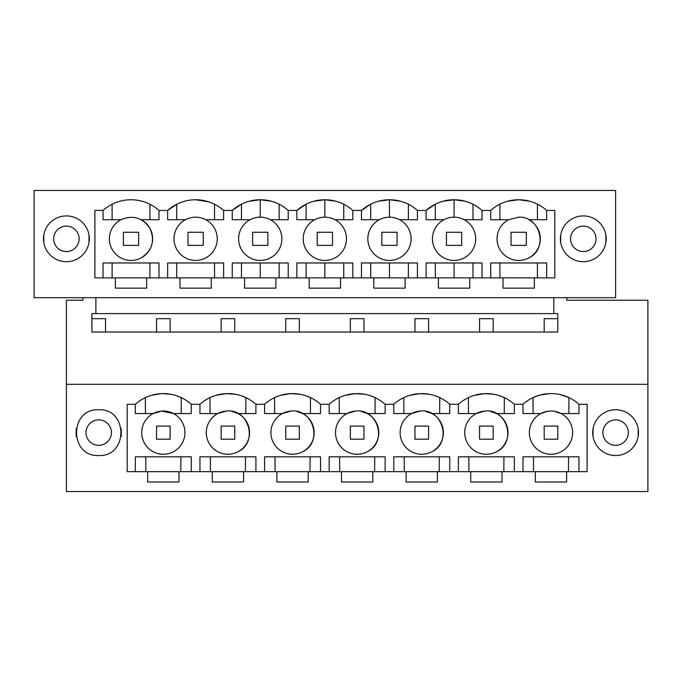 <?xml version="1.0" encoding="UTF-8"?>
<svg xmlns="http://www.w3.org/2000/svg" width="682" height="682" viewBox="0 0 682 682"><rect width="100%" height="100%" fill="white"/><g stroke="black" fill="none" stroke-linecap="round" stroke-linejoin="round"><path stroke-width="1.02" d="M159 277.855L159 262.971L103.033 262.971L103.033 277.855M195.623 260.43A21.619 21.619 0 0 1 185.453 219.732A21.619 21.619 0 0 0 195.623 260.43A21.619 21.619 0 0 0 216.603 233.559A21.619 21.619 0 0 0 185.453 219.732L167.644 219.732L167.644 210.44L158.991 210.44A41.969 41.969 0 0 0 103.042 210.44L94.892 210.44L94.892 277.855L554.798 277.855L554.798 210.44L546.657 210.44A41.969 41.969 0 0 0 490.699 210.44L482.046 210.44A41.969 41.969 0 0 0 426.088 210.44L417.435 210.44A41.969 41.969 0 0 0 361.486 210.44L352.824 210.44A41.969 41.969 0 0 0 296.875 210.44L288.213 210.44A41.969 41.969 0 0 0 232.264 210.44L223.602 210.44A41.969 41.969 0 0 0 195.623 199.758L193.739 199.8M150.074 228.598A21.619 21.619 0 0 0 141.191 219.732L159 219.732L159 210.44M103.042 210.44A41.969 41.969 0 0 0 103.033 210.448L103.033 219.732L120.842 219.732C133.033 214.685 142.777 217.652 150.091 228.632C155.138 240.823 152.171 250.567 141.191 257.881A21.619 21.619 0 0 0 150.108 228.666M167.644 277.855L167.644 262.971L223.611 262.971L223.611 277.855M232.255 277.855L232.255 262.971L288.222 262.971L288.222 277.855M296.866 277.855L296.866 262.971L352.824 262.971L352.824 277.855M361.477 277.855L361.477 262.971L417.435 262.971L417.435 277.855M426.088 277.855L426.088 262.971L482.046 262.971L482.046 277.855M490.699 277.855L490.699 262.971L546.657 262.971L546.657 277.855M490.699 210.44A41.969 41.969 0 0 0 490.699 210.448L490.699 219.732L508.508 219.732A21.619 21.619 0 0 0 518.678 260.43A21.619 21.619 0 0 1 508.508 219.732L518.678 217.183C540.366 215.93 548.584 248.785 528.857 257.881A21.619 21.619 0 0 0 528.857 219.732L546.657 219.732L546.657 210.44M464.246 219.732L482.046 219.732L482.046 210.44M435.321 219.732L435.321 204.182L426.088 210.448L426.088 219.732L443.897 219.732A21.619 21.619 0 0 0 454.067 260.43A21.619 21.619 0 0 0 475.047 233.559A21.619 21.619 0 0 0 454.067 217.183L454.067 199.758L443.019 201.241M399.635 219.732L417.435 219.732L417.435 210.44M370.71 219.732L370.71 204.182L361.477 210.448L361.477 219.732L379.286 219.732A21.619 21.619 0 0 0 389.456 260.43A21.619 21.619 0 0 0 410.436 233.559A21.619 21.619 0 0 0 389.456 217.183L389.456 199.758L378.408 201.241M335.024 219.732L352.824 219.732L352.824 210.44M306.099 219.732L306.099 204.182L296.866 210.448L296.866 219.732L314.675 219.732A21.619 21.619 0 0 0 324.845 260.43A21.619 21.619 0 0 0 345.825 233.559A21.619 21.619 0 0 0 324.845 217.183L324.845 199.758L313.797 201.241M270.413 219.732L288.222 219.732L288.222 210.44M241.488 219.732L241.488 204.182L232.255 210.448L232.255 219.732L250.064 219.732A21.619 21.619 0 0 0 260.234 260.43A21.619 21.619 0 0 0 281.214 233.559A21.619 21.619 0 0 0 260.234 217.183L260.234 199.758L249.186 201.241M205.802 219.732L223.611 219.732L223.611 210.44M112.104 277.855L112.104 262.971M149.929 277.855L149.929 262.971M120.842 219.732A21.619 21.619 0 0 0 111.942 248.981A21.619 21.619 0 0 0 141.191 257.881M176.715 219.732L176.715 204.268L167.644 210.448A41.969 41.969 0 0 1 195.623 199.758L208.487 201.778M214.54 219.732L214.54 204.268M34.1 297.693L615.599 297.693L615.599 190.474L34.1 190.474L34.1 297.693M66.401 261.7A22.89 22.89 0 0 0 89.299 238.802A22.89 22.89 0 0 0 66.401 215.913A22.89 22.89 0 0 0 43.512 238.802A22.89 22.89 0 0 0 66.401 261.7M115.36 277.855L115.36 288.154L146.673 288.154L146.673 277.855M503.018 277.855L503.018 288.154L534.338 288.154L534.338 277.855M469.728 277.855L469.728 288.154L438.407 288.154L438.407 277.855M405.117 277.855L405.117 288.154L373.796 288.154L373.796 277.855M340.506 277.855L340.506 288.154L309.185 288.154L309.185 277.855M275.895 277.855L275.895 288.154L244.574 288.154L244.574 277.855M211.284 277.855L211.284 288.154L179.963 288.154L179.963 277.855M583.289 215.913A22.89 22.89 0 0 0 560.399 238.802A22.89 22.89 0 0 0 583.289 261.7A22.89 22.89 0 0 0 606.187 238.802A22.89 22.89 0 0 0 583.289 215.913M149.929 219.732L149.929 204.268M112.104 219.732L112.104 204.268M176.715 277.855L176.715 262.971M214.54 277.855L214.54 262.971M82.94 297.693L82.94 300.233L66.401 300.233L66.401 384.307L647.9 384.307L647.9 300.233L566.751 300.233L566.751 297.693M95.889 297.693L95.889 313.592L91.908 313.592L91.908 332.032L557.791 332.032L557.791 313.592L553.81 313.592L553.81 297.693M156.519 332.032L156.519 318.682L170.125 318.682L170.125 332.032M105.514 332.032L105.514 318.682L91.908 318.682M95.889 313.592L553.81 313.592M647.9 384.307L647.9 491.526L66.401 491.526L66.401 384.307M178.982 471.68L178.982 481.986L147.662 481.986L147.662 471.68L587.108 471.68L587.108 404.273L578.958 404.273A41.969 41.969 0 0 0 523.009 404.273L514.347 404.273A41.969 41.969 0 0 0 484.595 393.633L493.742 394.247M544.176 332.032L544.176 318.682L557.791 318.682M221.13 332.032L221.13 318.682L234.736 318.682L234.736 332.032M285.741 332.032L285.741 318.682L299.347 318.682L299.347 332.032M350.352 332.032L350.352 318.682L363.958 318.682L363.958 332.032M414.963 332.032L414.963 318.682L428.569 318.682L428.569 332.032M479.565 332.032L479.565 318.682L493.18 318.682L493.18 332.032M98.711 455.533C128.242 456.949 128.242 408.33 98.711 409.746C69.18 408.33 69.18 456.949 98.711 455.533M566.64 471.68L566.64 481.986L535.327 481.986L535.327 471.68M502.037 471.68L502.037 481.986L470.716 481.986L470.716 471.68M437.426 471.68L437.426 481.986L406.105 481.986L406.105 471.68M372.815 471.68L372.815 481.986L341.494 481.986L341.494 471.68M308.204 471.68L308.204 481.986L276.883 481.986L276.883 471.68M243.593 471.68L243.593 481.986L212.273 481.986L212.273 471.68M151.557 395.27L161.54 393.633A41.969 41.969 0 0 0 135.343 404.273L127.202 404.273L127.202 471.68L147.662 471.68M170.304 394.179L161.549 393.625A41.969 41.969 0 0 1 191.301 404.273L199.954 404.273A41.969 41.969 0 0 1 255.912 404.273L264.565 404.273A41.969 41.969 0 0 1 320.514 404.273L329.176 404.273A41.969 41.969 0 0 1 385.125 404.273L393.787 404.273A41.969 41.969 0 0 1 449.736 404.273L458.398 404.273A41.969 41.969 0 0 1 484.595 393.633L474.621 395.27M615.599 409.746A22.89 22.89 0 0 1 638.488 432.635A22.89 22.89 0 0 1 615.599 455.533A22.89 22.89 0 0 1 592.701 432.635A22.89 22.89 0 0 1 615.599 409.746M176.561 395.739L181.284 397.632L181.19 413.556M523 471.68L523 456.804L523 471.68M578.967 471.68L578.967 456.804L523 456.804M554.398 411.289L561.158 413.556L578.967 413.556L578.967 404.273M547.603 411.28L540.809 413.556L523 413.556L523 404.273M507.093 426.472A21.619 21.619 0 0 0 496.547 413.556L514.356 413.556L514.356 404.273M496.547 451.714C517.144 442.209 507.058 407.921 484.595 411.093L476.198 413.556A21.619 21.619 0 0 0 484.595 454.186A21.619 21.619 0 0 0 507.135 426.6M484.595 411.093A21.619 21.619 0 0 0 476.198 413.556L458.389 413.556L458.389 404.273A41.969 41.969 0 0 0 458.398 404.281M442.482 426.472A21.619 21.619 0 0 0 431.936 413.556L449.745 413.556L449.745 404.273M431.936 451.714C452.533 442.209 442.447 407.921 419.984 411.093L411.587 413.556A21.619 21.619 0 0 0 419.984 454.186A21.619 21.619 0 0 0 442.524 426.6M419.984 411.093A21.619 21.619 0 0 0 411.587 413.556L393.778 413.556L393.778 404.273A41.969 41.969 0 0 0 393.787 404.281M377.879 426.472A21.619 21.619 0 0 0 367.325 413.556L385.134 413.556L385.134 404.273M367.325 451.714C387.922 442.209 377.837 407.921 355.373 411.093L346.976 413.556A21.619 21.619 0 0 0 355.373 454.186A21.619 21.619 0 0 0 377.913 426.6M355.373 411.093A21.619 21.619 0 0 0 346.976 413.556L329.176 413.556L329.176 404.273A41.969 41.969 0 0 0 329.176 404.281M313.268 426.472A21.619 21.619 0 0 0 302.714 413.556L320.523 413.556L320.523 404.273M302.714 451.714C323.311 442.209 313.226 407.921 290.762 411.093L282.365 413.556A21.619 21.619 0 0 0 290.762 454.186A21.619 21.619 0 0 0 313.302 426.6M290.762 411.093A21.619 21.619 0 0 0 282.365 413.556L264.565 413.556L264.565 404.273A41.969 41.969 0 0 0 264.565 404.281M248.657 426.472A21.619 21.619 0 0 0 238.103 413.556L255.912 413.556L255.912 404.273M238.103 451.714C258.7 442.209 248.615 407.921 226.151 411.093L217.754 413.556A21.619 21.619 0 0 0 226.151 454.186A21.619 21.619 0 0 0 248.691 426.6M226.151 411.093A21.619 21.619 0 0 0 217.754 413.556L199.954 413.556L199.954 404.273A41.969 41.969 0 0 0 199.954 404.281M135.343 404.281L135.343 413.556L153.143 413.556L161.54 411.093A21.619 21.619 0 0 0 142.146 437.009A21.619 21.619 0 0 0 173.492 451.714A21.619 21.619 0 0 0 161.54 411.093L173.492 413.556L191.301 413.556L191.301 404.273M191.301 471.68L191.301 456.804L135.343 456.804L135.343 471.68M199.954 471.68L199.954 456.804L255.912 456.804L255.912 471.68M264.565 471.68L264.565 456.804L320.523 456.804L320.523 471.68M329.176 471.68L329.176 456.804L385.134 456.804L385.134 471.68M393.778 471.68L393.778 456.804L449.745 456.804L449.745 471.68M458.389 471.68L458.389 456.804L514.356 456.804L514.356 471.68M180.781 471.68L180.892 456.804L145.752 456.804L145.863 471.68M145.454 413.556L145.351 397.632M537.425 262.971L537.425 277.855M499.932 277.855L499.932 262.971M518.678 260.43A21.619 21.619 0 0 0 528.857 257.881M507.868 201.173L518.678 199.758L529.462 201.173M537.425 204.182L537.425 219.732M499.932 219.732L499.932 204.182M533.06 397.615L539.471 395.202M539.692 395.142L549.598 393.616M560.416 394.665L568.916 397.615M568.438 471.68L568.549 456.804M533.742 456.804L557.782 456.804M533.529 471.68L533.418 456.804M533.111 413.556L533.017 397.632M568.856 413.556L568.958 397.632M540.809 413.556A21.619 21.619 0 0 0 531.909 442.814A21.619 21.619 0 0 0 561.158 451.714A21.619 21.619 0 0 0 570.058 422.465A21.619 21.619 0 0 0 540.809 413.556M241.488 277.855L241.488 262.971M260.234 217.183A21.619 21.619 0 0 0 239.263 244.054A21.619 21.619 0 0 0 260.234 260.43M271.189 201.216L260.243 199.758M306.099 277.855L306.099 262.971M279.151 262.971L279.151 277.855M260.234 277.855L260.234 262.971M324.845 217.183A21.619 21.619 0 0 0 303.874 244.054A21.619 21.619 0 0 0 324.845 260.43M335.8 201.216L324.854 199.758M279.151 219.732L279.151 204.268M370.71 277.855L370.71 262.971M343.762 262.971L343.762 277.855M324.845 277.855L324.845 262.971M389.456 217.183A21.619 21.619 0 0 0 368.485 244.054A21.619 21.619 0 0 0 389.456 260.43M400.411 201.216L389.465 199.758M343.762 219.732L343.762 204.268M435.321 277.855L435.321 262.971M408.373 262.971L408.373 277.855M389.456 277.855L389.456 262.971M454.067 217.183A21.619 21.619 0 0 0 433.096 244.054A21.619 21.619 0 0 0 454.067 260.43M465.022 201.216L454.076 199.758M408.373 219.732L408.373 204.268M472.984 262.971L472.984 277.855M454.067 277.855L454.067 262.971M472.984 219.732L472.984 204.268M238.103 413.556L231.88 411.382M216.185 395.27L226.151 393.633L235.299 394.247M210.065 413.556L209.962 397.632M245.801 413.556L245.904 397.632M241.513 395.85L245.878 397.623M245.392 471.68L245.503 456.804M210.474 471.68L210.363 456.804M302.714 413.556L296.491 411.382M280.796 395.27L290.754 393.633M274.675 413.556L274.573 397.632M310.412 413.556L310.515 397.632M290.771 393.625L299.91 394.247M306.124 395.85L310.489 397.623M309.995 471.68L310.114 456.804M275.085 471.68L274.974 456.804M367.325 413.556L361.102 411.382M345.407 395.27L355.365 393.633L364.52 394.247M339.286 413.556L339.184 397.632M375.023 413.556L375.126 397.632M370.735 395.85L375.1 397.623M374.606 471.68L374.725 456.804M339.696 471.68L339.585 456.804M431.936 413.556L425.713 411.382M410.01 395.27L419.976 393.633L429.131 394.247M403.897 413.556L403.795 397.632M439.634 413.556L439.737 397.632M435.346 395.85L439.711 397.623M439.217 471.68L439.336 456.804M404.307 471.68L404.196 456.804M496.547 413.556L490.324 411.382M468.508 413.556L468.406 397.632M504.245 413.556L504.348 397.632M499.957 395.85L504.322 397.623M503.828 471.68L503.938 456.804M468.918 471.68L468.807 456.804M170.125 439.191L170.125 426.088L156.519 426.088L156.519 439.191L170.125 439.191M234.736 439.191L234.736 426.088L221.13 426.088L221.13 439.191L234.736 439.191M299.347 439.191L299.347 426.088L285.741 426.088L285.741 439.191L299.347 439.191M363.958 439.191L363.958 426.088L350.352 426.088L350.352 439.191L363.958 439.191M428.569 439.191L428.569 426.088L414.963 426.088L414.963 439.191L428.569 439.191M493.18 439.191L493.18 426.088L479.565 426.088L479.565 439.191L493.18 439.191M557.791 439.191L557.791 426.088L544.176 426.088L544.176 439.191L557.791 439.191M138.651 232.272L123.382 232.272L123.382 245.367L138.651 245.367L138.651 232.272M203.262 232.272L187.993 232.272L187.993 245.367L203.262 245.367L203.262 232.272M267.864 232.272L252.604 232.272L252.604 245.367L267.864 245.367L267.864 232.272M332.475 232.272L317.215 232.272L317.215 245.367L332.475 245.367L332.475 232.272M397.086 232.272L381.826 232.272L381.826 245.367L397.086 245.367L397.086 232.272M461.697 232.272L446.437 232.272L446.437 245.367L461.697 245.367L461.697 232.272M526.308 232.272L511.048 232.272L511.048 245.367L526.308 245.367L526.308 232.272M55.242 232.741A12.719 12.719 0 0 1 72.505 227.677A12.719 12.719 0 0 1 77.569 244.932A12.719 12.719 0 0 1 60.306 249.996A12.719 12.719 0 0 1 55.242 232.741M88.984 235L88.984 242.604M43.827 235L43.827 242.604M572.13 232.741A12.719 12.719 0 0 1 589.384 227.677A12.719 12.719 0 0 1 594.448 244.932A12.719 12.719 0 0 1 577.194 249.996A12.719 12.719 0 0 1 572.13 232.741M605.863 235L605.863 242.604M560.715 235L560.715 242.604M87.552 426.506A12.719 12.719 0 0 1 104.806 421.442A12.719 12.719 0 0 1 109.87 438.705A12.719 12.719 0 0 1 92.616 443.769A12.719 12.719 0 0 1 87.552 426.506M76.137 436.437L76.137 428.833M121.285 436.437L121.285 428.833M604.431 426.506A12.719 12.719 0 0 1 621.694 421.442A12.719 12.719 0 0 1 626.758 438.705A12.719 12.719 0 0 1 609.495 443.769A12.719 12.719 0 0 1 604.431 426.506M593.016 436.437L593.016 428.833M638.173 436.437L638.173 428.833"/></g></svg>
